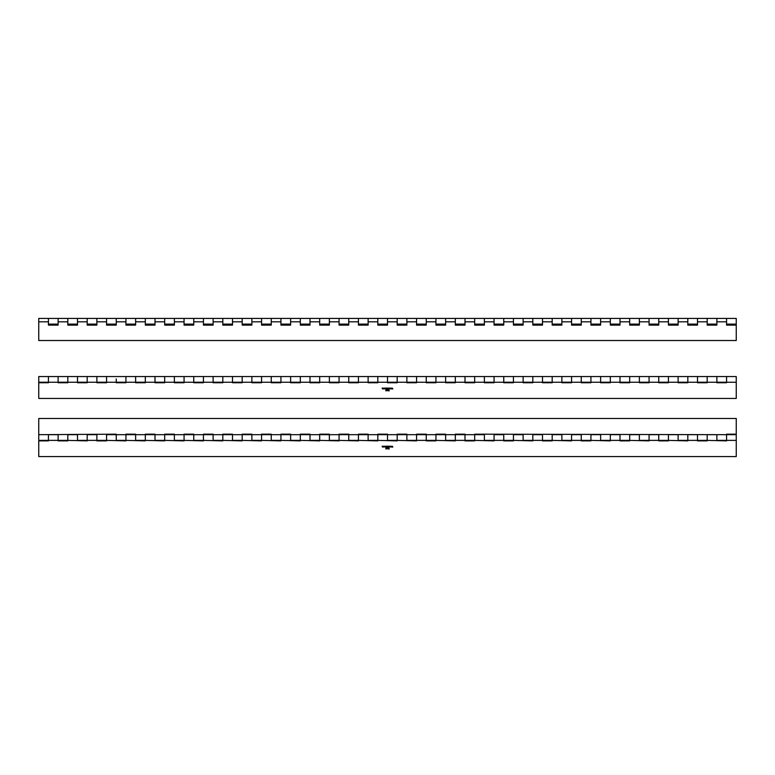 <?xml version="1.0" encoding="UTF-8"?>
<svg xmlns="http://www.w3.org/2000/svg" width="775" height="775" viewBox="0 0 775 775"><rect width="100%" height="100%" fill="white"/><g stroke="black" fill="none" stroke-linecap="round" stroke-linejoin="round"><path stroke-width="1.16" d="M716.875 321.828L726.562 321.828L726.562 325.122L736.25 325.122L736.25 340.516L38.75 340.516L38.75 321.828L48.438 321.828L48.438 325.122L58.125 325.122L58.125 321.828L67.812 321.828L67.812 325.122L77.5 325.122L77.5 321.828L87.188 321.828L87.188 325.122L96.875 325.122L96.875 321.828L106.562 321.828L106.562 325.122L116.25 325.122L116.25 321.828L125.938 321.828L125.938 325.122L135.625 325.122L135.625 321.828L145.312 321.828L145.312 325.122L155 325.122L155 321.828L164.688 321.828L164.688 325.122L174.375 325.122L174.375 321.828L184.062 321.828L184.062 325.122L193.75 325.122L193.75 321.828L203.438 321.828L203.438 325.122L213.125 325.122L213.125 321.828L222.812 321.828L222.812 325.122L232.5 325.122L232.5 321.828L242.188 321.828L242.188 325.122L251.875 325.122L251.875 321.828L261.562 321.828L261.562 325.122L271.25 325.122L271.25 321.828L280.938 321.828L280.938 325.122L290.625 325.122L290.625 321.828L300.312 321.828L300.312 325.122L310 325.122L310 321.828L319.688 321.828L319.688 325.122L329.375 325.122L329.375 321.828L339.062 321.828L339.062 325.122L348.75 325.122L348.75 321.828L358.438 321.828L358.438 325.122L368.125 325.122L368.125 321.828L377.812 321.828L377.812 325.122L387.5 325.122L387.5 321.828L397.188 321.828L397.188 325.122L406.875 325.122L406.875 321.828L416.562 321.828L416.562 325.122L426.25 325.122L426.25 321.828L435.938 321.828L435.938 325.122L445.625 325.122L445.625 321.828L455.312 321.828L455.312 325.122L465 325.122L465 321.828L474.688 321.828L474.688 325.122L484.375 325.122L484.375 321.828L494.062 321.828L494.062 325.122L503.75 325.122L503.75 321.828L513.438 321.828L513.438 325.122L523.125 325.122L523.125 321.828L532.812 321.828L532.812 325.122L542.5 325.122L542.5 321.828L552.188 321.828L552.188 325.122L561.875 325.122L561.875 321.828L571.562 321.828L571.562 325.122L581.25 325.122L581.25 321.828L590.938 321.828L590.938 325.122L600.625 325.122L600.625 321.828L610.312 321.828L610.312 325.122L620 325.122L620 321.828L629.688 321.828L629.688 325.122L639.375 325.122L639.375 321.828L649.062 321.828L649.062 325.122L658.75 325.122L658.75 318.428L658.75 324.124L649.062 324.124L649.062 318.428L668.438 318.428L668.438 324.124L678.125 324.124L678.125 318.428L668.438 318.428L668.438 325.122L678.125 325.122L678.125 318.428L687.812 318.428L687.812 324.124L697.5 324.124L697.5 318.428L687.812 318.428L687.812 325.122L697.5 325.122L697.5 318.428L707.188 318.428L707.188 324.124L716.875 324.124L716.875 318.428L707.188 318.428L707.188 325.122L716.875 325.122L716.875 318.428L726.562 318.428L726.562 324.124L736.25 324.124L736.25 324.928L726.562 324.928M639.375 321.828L639.375 318.428L639.375 324.124L629.688 324.124L629.688 318.428L649.062 318.428L649.062 321.828M620 321.828L620 318.428L620 324.124L610.312 324.124L610.312 318.428L629.688 318.428L629.688 321.828M600.625 321.828L600.625 318.428L600.625 324.124L590.938 324.124L590.938 318.428L610.312 318.428L610.312 321.828M581.25 321.828L581.25 318.428L581.25 324.124L571.562 324.124L571.562 318.428L590.938 318.428L590.938 321.828M561.875 321.828L561.875 318.428L561.875 324.124L552.188 324.124L552.188 318.428L571.562 318.428L571.562 321.828M542.5 321.828L542.5 318.428L542.5 324.124L532.812 324.124L532.812 318.428L552.188 318.428L552.188 321.828M523.125 321.828L523.125 318.428L523.125 324.124L513.438 324.124L513.438 318.428L532.812 318.428L532.812 321.828M503.75 321.828L503.75 318.428L503.75 324.124L494.062 324.124L494.062 318.428L513.438 318.428L513.438 321.828M484.375 321.828L484.375 318.428L484.375 324.124L474.688 324.124L474.688 318.428L494.062 318.428L494.062 321.828M465 321.828L465 318.428L465 324.124L455.312 324.124L455.312 318.428L474.688 318.428L474.688 321.828M445.625 321.828L445.625 318.428L445.625 324.124L435.938 324.124L435.938 318.428L455.312 318.428L455.312 321.828M426.25 321.828L426.25 318.428L426.25 324.124L416.562 324.124L416.562 318.428L435.938 318.428L435.938 321.828M406.875 321.828L406.875 318.428L406.875 324.124L397.188 324.124L397.188 318.428L416.562 318.428L416.562 321.828M387.5 321.828L387.5 318.428L387.5 324.124L377.812 324.124L377.812 318.428L397.188 318.428L397.188 321.828M58.125 321.828L58.125 318.428L58.125 324.124L48.438 324.124L48.438 318.428L67.812 318.428L67.812 324.124L77.5 324.124L77.5 318.428L67.812 318.428L67.812 321.828M96.875 321.828L96.875 318.428L96.875 324.124L87.188 324.124L87.188 318.428L106.562 318.428L106.562 324.124L116.25 324.124L116.25 318.428L106.562 318.428L106.562 321.828M135.625 321.828L135.625 318.428L135.625 324.124L125.938 324.124L125.938 318.428L145.312 318.428L145.312 324.124L155 324.124L155 318.428L145.312 318.428L145.312 321.828M174.375 321.828L174.375 318.428L174.375 324.124L164.688 324.124L164.688 318.428L184.062 318.428L184.062 324.124L193.75 324.124L193.75 318.428L184.062 318.428L184.062 321.828M213.125 321.828L213.125 318.428L213.125 324.124L203.438 324.124L203.438 318.428L222.812 318.428L222.812 324.124L232.5 324.124L232.5 318.428L222.812 318.428L222.812 321.828M251.875 321.828L251.875 318.428L251.875 324.124L242.188 324.124L242.188 318.428L261.562 318.428L261.562 324.124L271.25 324.124L271.25 318.428L261.562 318.428L261.562 321.828M290.625 321.828L290.625 318.428L290.625 324.124L280.938 324.124L280.938 318.428L300.312 318.428L300.312 324.124L310 324.124L310 318.428L300.312 318.428L300.312 321.828M329.375 321.828L329.375 318.428L329.375 324.124L319.688 324.124L319.688 318.428L339.062 318.428L339.062 324.124L348.75 324.124L348.75 318.428L339.062 318.428L339.062 321.828M368.125 321.828L368.125 318.428L368.125 324.124L358.438 324.124L358.438 318.428L377.812 318.428L377.812 321.828M726.562 321.828L726.562 318.428L736.25 318.428L736.25 324.124M116.25 321.828L116.25 318.428L125.938 318.428L125.938 321.828M155 321.828L155 318.428L164.688 318.428L164.688 321.828M193.75 321.828L193.75 318.428L203.438 318.428L203.438 321.828M232.5 321.828L232.5 318.428L242.188 318.428L242.188 321.828M271.25 321.828L271.25 318.428L280.938 318.428L280.938 321.828M310 321.828L310 318.428L319.688 318.428L319.688 321.828M348.75 321.828L348.75 318.428L358.438 318.428L358.438 321.828M77.5 321.828L77.5 318.428L87.188 318.428L87.188 321.828M38.75 318.486L38.75 321.828M48.438 321.828L48.438 318.428L38.75 318.428M77.5 324.928L67.812 324.928M96.875 324.928L87.188 324.928M116.25 324.928L106.562 324.928M135.625 324.928L125.938 324.928M155 324.928L145.312 324.928M174.375 324.928L164.688 324.928M193.75 324.928L184.062 324.928M213.125 324.928L203.438 324.928M232.5 324.928L222.812 324.928M251.875 324.928L242.188 324.928M271.25 324.928L261.562 324.928M290.625 324.928L280.938 324.928M310 324.928L300.312 324.928M329.375 324.928L319.688 324.928M348.75 324.928L339.062 324.928M368.125 324.928L358.438 324.928M387.5 324.928L377.812 324.928M406.875 324.928L397.188 324.928M426.25 324.928L416.562 324.928M445.625 324.928L435.938 324.928M465 324.928L455.312 324.928M484.375 324.928L474.688 324.928M503.75 324.928L494.062 324.928M523.125 324.928L513.438 324.928M542.5 324.928L532.812 324.928M561.875 324.928L552.188 324.928M581.25 324.928L571.562 324.928M600.625 324.928L590.938 324.928M620 324.928L610.312 324.928M639.375 324.928L629.688 324.928M658.75 324.928L649.062 324.928M678.125 324.928L668.438 324.928M697.5 324.928L687.812 324.928M716.875 324.928L707.188 324.928M58.125 324.928L48.438 324.928M116.25 440.374L116.25 434.678L125.938 434.678L125.938 434.174L135.625 434.174L135.625 434.678L145.312 434.678L145.312 434.174L155 434.174L155 434.678L164.688 434.678L164.688 434.174L174.375 434.174L174.375 434.678L184.062 434.678L184.062 434.174L193.75 434.174L193.75 434.678L203.438 434.678L203.438 434.174L213.125 434.174L213.125 434.678L222.812 434.678L222.812 434.174L232.5 434.174L232.5 434.678L242.188 434.678L242.188 434.174L251.875 434.174L251.875 434.678L261.562 434.678L261.562 434.174L271.25 434.174L271.25 434.678L280.938 434.678L280.938 434.174L290.625 434.174L290.625 434.678L300.312 434.678L300.312 434.174L310 434.174L310 434.678L319.688 434.678L319.688 434.174L329.375 434.174L329.375 434.678L339.062 434.678L339.062 434.174L348.75 434.174L348.75 434.678L358.438 434.678L358.438 434.174L368.125 434.174L368.125 434.678L377.812 434.678L377.812 434.174L387.5 434.174L387.5 434.678L397.188 434.678L397.188 434.174L406.875 434.174L406.875 434.678L416.562 434.678L416.562 434.174L426.25 434.174L426.25 434.678L435.938 434.678L435.938 434.174L445.625 434.174L445.625 434.678L455.312 434.678L455.312 434.174L465 434.174L465 434.678L474.688 434.678L474.688 434.174L726.562 434.678L726.562 434.174L736.25 434.174L736.25 418.481L38.75 418.481L38.75 434.678L116.25 434.174L116.25 440.374L125.938 440.374L125.938 434.678L125.938 440.878L106.562 440.374L106.562 434.678L106.562 440.878L96.875 440.878L96.875 434.678L96.875 440.374L106.562 440.374M135.625 440.374L135.625 434.678L135.625 440.374L145.312 440.374L145.312 434.678L145.312 440.878L125.938 440.374M155 440.374L155 434.678L155 440.374L164.688 440.374L164.688 434.678L164.688 440.878L145.312 440.374M174.375 440.374L174.375 434.678L174.375 440.374L184.062 440.374L184.062 434.678L184.062 440.878L164.688 440.374M193.75 440.374L193.75 434.678L193.75 440.374L203.438 440.374L203.438 434.678L203.438 440.878L184.062 440.374M213.125 440.374L213.125 434.678L213.125 440.374L222.812 440.374L222.812 434.678L222.812 440.878L203.438 440.374M232.5 440.374L232.5 434.678L232.5 440.374L242.188 440.374L242.188 434.678L242.188 440.878L222.812 440.374M251.875 440.374L251.875 434.678L251.875 440.374L261.562 440.374L261.562 434.678L261.562 440.878L242.188 440.374M271.25 440.374L271.25 434.678L271.25 440.374L280.938 440.374L280.938 434.678L280.938 440.878L261.562 440.374M290.625 440.374L290.625 434.678L290.625 440.374L300.312 440.374L300.312 434.678L300.312 440.878L280.938 440.374M310 440.374L310 434.678L310 440.374L319.688 440.374L319.688 434.678L319.688 440.878L300.312 440.374M329.375 440.374L329.375 434.678L329.375 440.374L339.062 440.374L339.062 434.678L339.062 440.878L319.688 440.374M348.75 440.374L348.75 434.678L348.75 440.374L358.438 440.374L358.438 434.678L358.438 440.878L339.062 440.374M368.125 440.374L368.125 434.678L368.125 440.374L377.812 440.374L377.812 434.678L377.812 440.878L358.438 440.374M387.5 440.374L387.5 434.678L387.5 440.374L397.188 440.374L397.188 434.678L397.188 440.878L377.812 440.374M716.875 440.374L716.875 434.678L716.875 440.374L726.562 440.374L726.562 434.678L726.562 440.878L707.188 440.374L707.188 434.678L707.188 440.878L697.5 440.878L697.5 434.678L697.5 440.374L707.188 440.374M678.125 440.374L678.125 434.678L678.125 440.374L687.812 440.374L687.812 434.678L687.812 440.878L668.438 440.374L668.438 434.678L668.438 440.878L658.75 440.878L658.75 434.678L658.75 440.374L668.438 440.374M639.375 440.374L639.375 434.678L639.375 440.374L649.062 440.374L649.062 434.678L649.062 440.878L629.688 440.374L629.688 434.678L629.688 440.878L620 440.878L620 434.678L620 440.374L629.688 440.374M600.625 440.374L600.625 434.678L600.625 440.374L610.312 440.374L610.312 434.678L610.312 440.878L590.938 440.374L590.938 434.678L590.938 440.878L581.25 440.878L581.25 434.678L581.25 440.374L590.938 440.374M561.875 440.374L561.875 434.678L561.875 440.374L571.562 440.374L571.562 434.678L571.562 440.878L552.188 440.374L552.188 434.678L552.188 440.878L542.5 440.878L542.5 434.678L542.5 440.374L552.188 440.374M523.125 440.374L523.125 434.678L523.125 440.374L532.812 440.374L532.812 434.678L532.812 440.878L513.438 440.374L513.438 434.678L513.438 440.878L503.75 440.878L503.75 434.678L503.75 440.374L513.438 440.374M484.375 440.374L484.375 434.678L484.375 440.374L494.062 440.374L494.062 434.678L494.062 440.878L474.688 440.374L474.688 434.678L474.688 440.878L465 440.878L465 434.678L465 440.374L474.688 440.374M445.625 440.374L445.625 434.678L445.625 440.374L455.312 440.374L455.312 434.678L455.312 440.878L435.938 440.374L435.938 434.678L435.938 440.878L426.25 440.878L426.25 434.678L426.25 440.374L435.938 440.374M406.875 440.374L406.875 434.678L406.875 440.374L416.562 440.374L416.562 434.678L416.562 440.878L397.188 440.374M77.5 440.374L77.5 434.678L77.5 440.374L87.188 440.374L87.188 434.678L87.188 440.878L67.812 440.374L67.812 434.678L67.812 440.878L58.125 440.878L58.125 434.678L58.125 440.374L67.812 440.374M58.125 440.374L48.438 440.374L48.438 434.678L48.438 440.374L38.75 440.374L38.75 434.678M658.75 434.678L649.062 434.678M658.75 440.374L649.062 440.374M639.375 434.678L629.688 434.678M620 434.678L610.312 434.678M620 440.374L610.312 440.374M600.625 434.678L590.938 434.678M581.25 434.678L571.562 434.678M581.25 440.374L571.562 440.374M561.875 434.678L552.188 434.678M542.5 434.678L532.812 434.678M542.5 440.374L532.812 440.374M523.125 434.678L513.438 434.678M503.75 434.678L494.062 434.678M503.75 440.374L494.062 440.374M484.375 434.678L474.688 434.678M465 434.678L455.312 434.678M465 440.374L455.312 440.374M445.625 434.678L435.938 434.678M426.25 434.678L416.562 434.678M426.25 440.374L416.562 440.374M406.875 434.678L397.188 434.678M387.5 434.678L377.812 434.678M58.125 434.678L48.438 434.678M77.5 434.678L67.812 434.678M96.875 434.678L87.188 434.678M96.875 440.374L87.188 440.374M116.25 434.678L106.562 434.678M135.625 434.678L125.938 434.678M155 434.678L145.312 434.678M174.375 434.678L164.688 434.678M193.75 434.678L184.062 434.678M213.125 434.678L203.438 434.678M232.5 434.678L222.812 434.678M251.875 434.678L242.188 434.678M271.25 434.678L261.562 434.678M290.625 434.678L280.938 434.678M310 434.678L300.312 434.678M329.375 434.678L319.688 434.678M368.125 434.678L358.438 434.678M348.75 434.678L339.062 434.678M678.125 434.678L668.438 434.678M697.5 434.678L687.812 434.678M697.5 440.374L687.812 440.374M726.562 434.678L736.25 434.678L736.25 440.374L726.562 440.374M716.875 434.678L707.188 434.678M389.157 449.006L388.624 448.715L389.04 447.824L389.157 449.006M387.19 448.667L387.5 447.824L387.81 448.667L387.19 448.667M384.41 447.049L384.061 446.206L384.342 446.865L385.02 446.206L384.41 447.049M385.747 446.942L385.756 446.187L385.747 446.942M387.006 447.049L386.89 446.206L387.607 446.187L387.829 447.049L387.587 446.313L387.006 447.049M389.011 446.942L389.011 446.187L389.011 446.942M386.212 447.998L385.708 447.853L386.328 447.853L385.843 449.006L386.212 447.998M391.685 447.049L391.888 446.187L391.685 447.049M390.736 447.068L390.736 446.187L390.736 447.068M48.438 440.374L48.438 440.878L38.75 440.878L38.75 456.572L736.25 456.572L736.25 440.374M390.058 446.942L390.058 446.187L390.058 446.942M392.847 447.049L392.247 447.049L392.266 446.206L392.847 447.049M386.618 448.87L386.773 447.824L386.618 448.87M388.507 447.049L388.314 446.187L388.507 447.049M386.425 447.068L386.425 446.187L386.425 447.068M383.451 447.049L383.102 446.206L383.383 446.865L384.051 446.206L383.451 447.049M388.227 449.016L388.507 447.853L388.227 449.016M382.482 447.049L382.133 446.206L382.414 446.865L383.082 446.206L382.482 447.049M390.726 446.313L390.736 446.942L390.726 446.313M386.425 446.313L386.434 446.942L386.425 446.313M388.74 448.58L389.031 448.057L388.74 448.58M116.25 378.946L116.25 382.249L106.562 382.249L106.562 376.553L106.562 382.753L96.875 382.753L96.875 376.553L96.875 382.249L87.188 382.249L87.188 376.553L87.188 382.753L77.5 382.753L77.5 376.553L77.5 382.249L67.812 382.249L67.812 376.553L67.812 382.753L58.125 382.753L58.125 376.553L58.125 382.249L48.438 382.249L48.438 376.553L48.438 382.753L38.75 382.753L38.75 376.553L125.938 376.553L125.938 382.249L135.625 382.249L135.625 376.553L125.938 376.553L125.938 382.753L116.25 382.753L116.25 378.946M135.625 378.946L135.625 376.553L145.312 376.553L145.312 382.249L155 382.249L155 376.553L145.312 376.553L145.312 382.753L135.625 382.753L135.625 378.946M155 378.946L155 376.553L164.688 376.553L164.688 382.249L174.375 382.249L174.375 376.553L164.688 376.553L164.688 382.753L155 382.753L155 378.946M174.375 378.946L174.375 376.553L184.062 376.553L184.062 382.249L193.75 382.249L193.75 376.553L184.062 376.553L184.062 382.753L174.375 382.753L174.375 378.946M193.75 378.946L193.75 376.553L203.438 376.553L203.438 382.249L213.125 382.249L213.125 376.553L203.438 376.553L203.438 382.753L193.75 382.753L193.75 378.946M213.125 378.946L213.125 376.553L222.812 376.553L222.812 382.249L232.5 382.249L232.5 376.553L222.812 376.553L222.812 382.753L213.125 382.753L213.125 378.946M232.5 378.946L232.5 376.553L242.188 376.553L242.188 382.249L251.875 382.249L251.875 376.553L242.188 376.553L242.188 382.753L232.5 382.753L232.5 378.946M251.875 378.946L251.875 376.553L261.562 376.553L261.562 382.249L271.25 382.249L271.25 376.553L261.562 376.553L261.562 382.753L251.875 382.753L251.875 378.946M271.25 378.946L271.25 376.553L280.938 376.553L280.938 382.249L290.625 382.249L290.625 376.553L280.938 376.553L280.938 382.753L271.25 382.753L271.25 378.946M290.625 378.946L290.625 376.553L300.312 376.553L300.312 382.249L310 382.249L310 376.553L300.312 376.553L300.312 382.753L290.625 382.753L290.625 378.946M310 378.946L310 376.553L319.688 376.553L319.688 382.249L329.375 382.249L329.375 376.553L319.688 376.553L319.688 382.753L310 382.753L310 378.946M329.375 378.946L329.375 376.553L339.062 376.553L339.062 382.249L348.75 382.249L348.75 376.553L339.062 376.553L339.062 382.753L329.375 382.753L329.375 378.946M348.75 378.946L348.75 376.553L358.438 376.553L358.438 382.249L368.125 382.249L368.125 376.553L358.438 376.553L358.438 382.753L348.75 382.753L348.75 378.946M368.125 378.946L368.125 376.553L377.812 376.553L377.812 382.249L387.5 382.249L387.5 376.553L377.812 376.553L377.812 382.753L368.125 382.753L368.125 378.946M387.5 378.946L387.5 376.553L397.188 376.553L397.188 382.249L406.875 382.249L406.875 376.553L397.188 376.553L397.188 382.753L387.5 382.753L387.5 378.946M716.875 382.211L726.562 382.211L726.562 382.753L716.875 382.753L716.875 376.553L716.875 382.249L707.188 382.249L707.188 376.553L707.188 382.753L697.5 382.753L697.5 376.553L697.5 382.249L687.812 382.249L687.812 376.553L687.812 382.753L678.125 382.753L678.125 376.553L678.125 382.249L668.438 382.249L668.438 376.553L668.438 382.753L658.75 382.753L658.75 376.553L658.75 382.249L649.062 382.249L649.062 376.553L649.062 382.753L639.375 382.753L639.375 376.553L639.375 382.249L629.688 382.249L629.688 376.553L629.688 382.753L620 382.753L620 376.553L620 382.249L610.312 382.249L610.312 376.553L610.312 382.753L600.625 382.753L600.625 376.553L600.625 382.249L590.938 382.249L590.938 376.553L590.938 382.753L581.25 382.753L581.25 376.553L581.25 382.249L571.562 382.249L571.562 376.553L571.562 382.753L561.875 382.753L561.875 376.553L561.875 382.249L552.188 382.249L552.188 376.553L552.188 382.753L542.5 382.753L542.5 376.553L542.5 382.249L532.812 382.249L532.812 376.553L532.812 382.753L523.125 382.753L523.125 376.553L523.125 382.249L513.438 382.249L513.438 376.553L513.438 382.753L503.75 382.753L503.75 376.553L503.75 382.249L494.062 382.249L494.062 376.553L494.062 382.753L484.375 382.753L484.375 376.553L484.375 382.249L474.688 382.249L474.688 376.553L474.688 382.753L465 382.753L465 376.553L465 382.249L455.312 382.249L455.312 376.553L455.312 382.753L445.625 382.753L445.625 376.553L445.625 382.249L435.938 382.249L435.938 376.553L435.938 382.753L426.25 382.753L426.25 376.553L426.25 382.249L416.562 382.249L416.562 376.553L416.562 382.753L406.875 382.753L406.875 376.553L726.562 376.553L726.562 382.249L736.25 382.249L736.25 398.447L38.75 398.447L38.75 382.753M726.562 382.211L726.562 376.553L736.25 376.553L736.25 382.249M389.157 390.881L388.624 390.59L389.04 389.699L389.157 390.881M387.19 390.542L387.5 389.699L387.81 390.542L387.19 390.542M384.41 388.924L384.061 388.081L384.342 388.74L385.02 388.081L384.41 388.924M385.747 388.817L385.756 388.062L385.747 388.817M387.006 388.924L386.89 388.081L387.607 388.062L387.829 388.924L387.587 388.188L387.006 388.924M389.011 388.817L389.011 388.062L389.011 388.817M386.212 389.873L385.708 389.728L386.328 389.728L385.843 390.881L386.212 389.873M391.685 388.924L391.888 388.062L391.685 388.924M390.736 388.943L390.736 388.062L390.736 388.943M390.058 388.817L390.058 388.062L390.058 388.817M392.847 388.924L392.247 388.924L392.266 388.081L392.847 388.924M386.618 390.745L386.773 389.699L386.618 390.745M388.507 388.924L388.314 388.062L388.507 388.924M386.425 388.943L386.425 388.062L386.425 388.943M383.451 388.924L383.102 388.081L383.383 388.74L384.051 388.081L383.451 388.924M388.227 390.891L388.507 389.728L388.227 390.891M382.482 388.924L382.133 388.081L382.414 388.74L383.082 388.081L382.482 388.924M390.726 388.188L390.736 388.817L390.726 388.188M386.425 388.188L386.434 388.817L386.425 388.188M388.74 390.455L389.031 389.932L388.74 390.455M658.75 321.828L668.438 321.828M678.125 321.828L687.812 321.828M697.5 321.828L707.188 321.828M58.125 382.211L67.812 382.211M38.75 382.211L48.438 382.211M77.5 382.211L87.188 382.211M96.875 382.211L106.562 382.211M426.25 382.211L435.938 382.211M406.875 382.211L416.562 382.211M445.625 382.211L455.312 382.211M465 382.211L474.688 382.211M484.375 382.211L494.062 382.211M503.75 382.211L513.438 382.211M523.125 382.211L532.812 382.211M542.5 382.211L552.188 382.211M561.875 382.211L571.562 382.211M581.25 382.211L590.938 382.211M600.625 382.211L610.312 382.211M620 382.211L629.688 382.211M639.375 382.211L649.062 382.211M658.75 382.211L668.438 382.211M678.125 382.211L687.812 382.211M697.5 382.211L707.188 382.211M387.5 382.211L397.188 382.211M368.125 382.211L377.812 382.211M348.75 382.211L358.438 382.211M329.375 382.211L339.062 382.211M310 382.211L319.688 382.211M290.625 382.211L300.312 382.211M271.25 382.211L280.938 382.211M251.875 382.211L261.562 382.211M232.5 382.211L242.188 382.211M213.125 382.211L222.812 382.211M193.75 382.211L203.438 382.211M174.375 382.211L184.062 382.211M155 382.211L164.688 382.211M135.625 382.211L145.312 382.211M116.25 382.211L125.938 382.211"/></g></svg>
